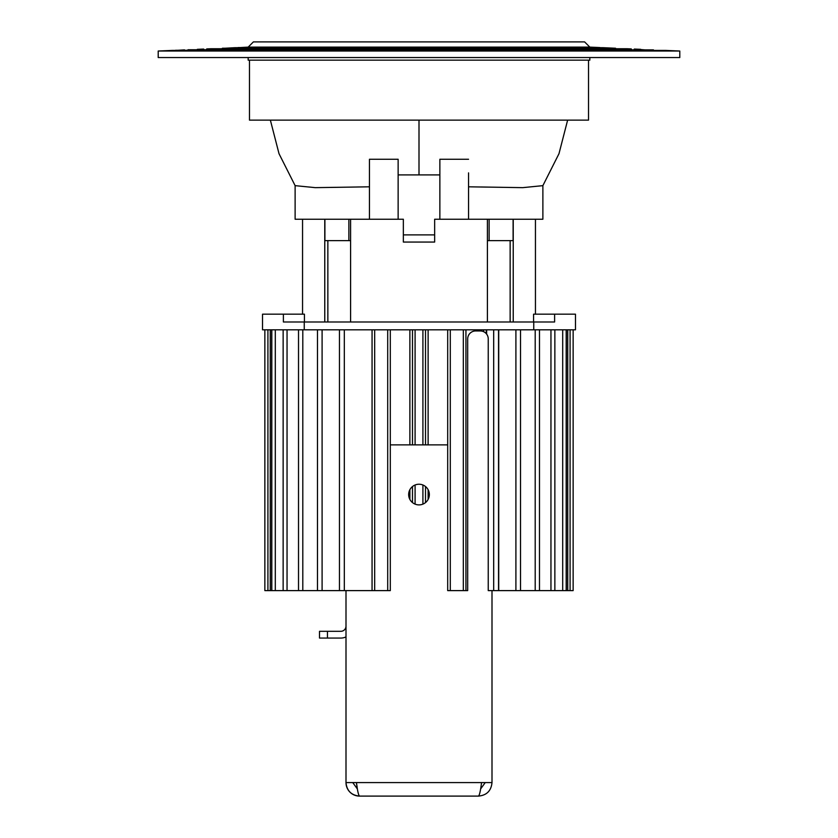 <?xml version="1.0" encoding="UTF-8"?>
<svg xmlns="http://www.w3.org/2000/svg" width="838" height="838" viewBox="0 0 838 838"><rect width="100%" height="100%" fill="white"/><g stroke="black" fill="none" stroke-linecap="round" stroke-linejoin="round"><path stroke-width="1.26" d="M369.453 175.718L369.453 186.811L315.266 187.649L295.123 185.648L295.123 219.242L403.35 219.242L403.35 242.056L434.65 242.056L434.65 219.242L542.877 219.242L542.877 185.648L522.734 187.649L468.547 186.811L468.547 181.238M428.291 174.912L419.094 174.912M418.853 174.912L408.818 174.912M398.134 219.242L398.134 159.262L369.453 159.262L369.453 219.242M369.453 159.262L369.453 166.165M468.547 172.879L468.547 219.242M468.547 159.262L439.866 159.262L439.866 219.242M393.252 159.262L398.134 159.262M270.37 120.138L279.023 153.721L295.123 185.648M398.134 174.912L419 174.912L419 120.138M419 174.912L439.866 174.912M542.877 185.648L558.977 153.721L567.63 120.138M439.866 159.262L444.748 159.262M403.35 234.891L434.65 234.891M206.787 48.918L210.935 48.74L206.787 48.918L205.142 50.552L206.787 48.918L210.935 48.74L206.787 48.918C219.546 48.363 219.546 48.363 206.787 48.918L213.879 48.918L212.894 50.552M514.27 50.552L513.285 48.918L529.836 48.478L546.386 48.918L545.412 50.552M546.69 49.735L547.675 49.054L546.952 49.735M623.556 49.735L622.833 49.054L547.675 49.054L547.151 49.599L623.367 49.599L622.833 49.054L623.828 49.735M649.733 49.997L187.995 49.735M625.106 50.552L624.121 48.918L627.065 48.74L631.213 48.918L632.858 50.552L634.356 49.054L647.324 50.05M292.588 50.552L291.614 48.918L308.164 48.478L324.715 48.918L323.73 50.552M325.008 49.735L326.003 49.054L325.28 49.735M401.884 49.735L401.161 49.054L326.003 49.054L325.469 49.599L401.685 49.599L401.161 49.054L402.146 49.735M403.424 50.552L402.45 48.918L419 48.478L435.551 48.918L434.576 50.552M435.854 49.735L436.839 49.054L436.116 49.735M512.72 49.735L511.997 49.054L436.839 49.054L436.315 49.599L512.531 49.599L511.997 49.054L512.992 49.735M197.328 49.327L203.644 49.054L205.142 50.552M214.172 49.735L215.167 49.054L214.444 49.735M291.048 49.735L290.325 49.054L215.167 49.054L214.633 49.599L290.849 49.599L290.325 49.054L291.31 49.735M679.796 57.55L158.204 57.55L158.204 51.024L172.356 50.416L665.644 50.416L679.796 51.024L679.796 57.55M679.796 51.024L158.204 51.024M589.826 57.55L589.826 60.158L248.174 60.158L248.174 57.55M632.858 50.552L634.356 49.054L640.672 49.327M210.935 48.74L627.065 48.74M175.352 50.416L184.528 49.882M213.879 48.918L291.614 48.918M324.715 48.918L402.45 48.918M435.551 48.918L513.285 48.918M546.386 48.918L624.121 48.918M175.488 50.28L653.472 49.882M588.517 60.158L588.517 120.138L249.483 120.138L249.483 60.158M222.29 48.374L234.944 47.693L603.056 47.693L615.574 48.237L222.426 48.237M253.39 41.9L584.61 41.9L589.826 47.117L248.174 47.117L253.39 41.9M237.94 47.693L248.174 47.117M600.06 47.693L238.076 47.556M599.924 47.556L589.826 47.117M350.588 240.632L324.903 240.632L324.903 219.242M348.87 240.632L348.87 219.242M513.097 219.242L513.097 240.632L489.13 240.632L489.13 219.242M489.13 240.632L487.412 240.632M324.767 219.242L324.767 321.991L304.435 321.991L304.435 314.177L262.524 314.177L262.524 329.816L264.86 329.816L264.86 590.612L264.86 329.816L271.805 329.816L271.805 590.612L264.86 590.612M533.565 321.991L533.565 314.177L554.609 314.177L554.609 321.991L350.588 321.991L350.588 219.242M487.412 321.991L487.412 219.242M324.767 321.991L350.588 321.991M283.391 314.177L283.391 321.991L304.435 321.991M513.233 219.242L513.233 321.991M510.143 240.632L510.143 321.991M327.857 240.632L327.857 321.991M554.609 314.177L575.476 314.177L575.476 329.816L271.805 329.816M357.187 787.594L356.443 782.587L481.557 782.587C480.53 790.789 479.504 795.293 478.488 796.1L359.512 796.1C358.496 795.314 357.47 790.81 356.443 782.587L346 782.587L346 590.612L339.453 590.612L339.453 329.816M339.453 590.612L317.487 590.612L317.487 329.816M317.487 590.612L298.517 590.612L298.517 329.816M298.517 590.612L283.139 590.612L283.139 329.816M573.14 590.612L573.14 329.816L573.14 590.612L488.24 590.612L488.24 338.898A7.951 7.951 0 0 0 480.289 330.947L475.638 330.947A7.951 7.951 0 0 0 467.688 338.898L467.688 590.612L465.938 590.612L465.938 329.816M283.139 590.612L271.805 590.612M390.309 329.816L390.309 590.612L372.062 590.612L372.062 329.816M412.485 502.58L412.485 486.543M412.485 444.884L412.485 329.816M425.515 502.58L425.515 486.543M425.515 444.884L425.515 329.816M467.688 590.612L447.691 590.612L447.691 329.816M486.281 333.681L486.281 329.816M461.13 796.1L478.488 796.1C486.689 795.314 491.194 790.81 492 782.587L492 590.612M419 484.228A10.339 10.339 0 0 0 408.661 494.567A10.339 10.339 0 0 0 419 504.895A10.339 10.339 0 0 0 429.339 494.567A10.339 10.339 0 0 0 419 484.228M481.557 782.587L492 782.587M447.691 444.884L390.309 444.884M346 590.612L372.062 590.612M480.583 789.008L485.244 782.587M359.512 796.1C351.311 795.293 346.806 790.789 346 782.587A13.513 13.513 0 0 0 359.512 796.1L427.275 796.1M444.171 796.1L446.099 796.1M352.756 782.587L357.417 789.008M346 626.143A5.164 5.164 0 0 1 340.836 631.307L327.449 631.307L327.449 638.064L319.508 638.064L319.508 631.307L327.449 631.307M346 636.89A11.921 11.921 0 0 1 340.836 638.064L327.449 638.064M267.919 590.612L267.919 329.816M270.255 590.612L270.255 329.816M271.68 590.612L271.68 329.816M275.304 590.612L275.304 329.816M287.046 590.612L287.046 329.816M302.801 590.612L302.801 329.816M322.096 590.612L322.096 329.816M344.324 590.612L344.324 329.816M374.67 590.612L374.67 329.816M387.701 590.612L387.701 329.816M409.876 499.406L409.876 489.717M409.876 444.884L409.876 329.816M415.093 504.13L415.093 485.003M415.093 444.884L415.093 329.816M422.907 504.13L422.907 485.003M422.907 444.884L422.907 329.816M428.124 499.406L428.124 489.717M428.124 444.884L428.124 329.816M450.299 590.612L450.299 329.816M463.33 590.612L463.33 329.816M483.673 331.701L483.673 329.816M486.637 334.111L486.637 329.816M493.676 590.612L493.676 329.816M498.715 590.612L498.715 329.816M515.904 590.612L515.904 329.816M535.199 590.612L535.199 329.816M550.954 590.612L550.954 329.816M562.696 590.612L562.696 329.816M566.32 590.612L566.32 329.816M567.745 590.612L567.745 329.816M570.081 590.612L570.081 329.816M533.754 321.991L533.754 329.816M535.451 219.242L535.451 314.177M302.549 219.242L302.549 314.177M304.246 321.991L304.246 329.816M498.547 590.612L498.547 329.816M520.513 590.612L520.513 329.816M539.483 590.612L539.483 329.816M554.861 590.612L554.861 329.816M566.195 590.612L566.195 329.816"/></g></svg>
